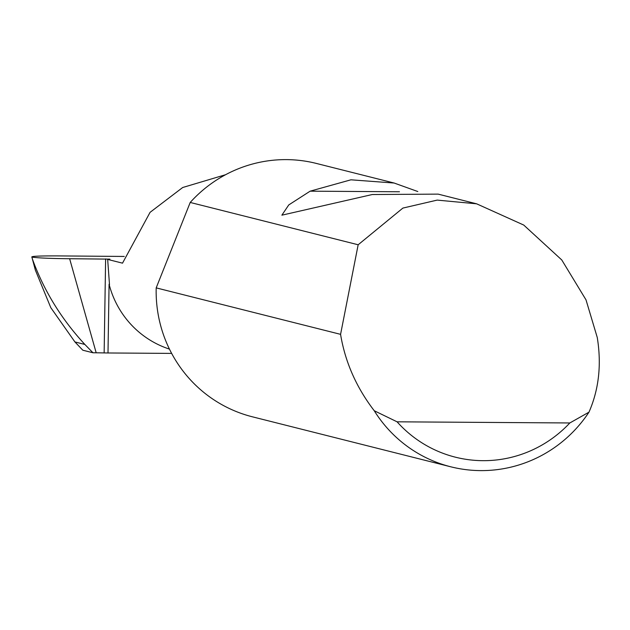 <?xml version="1.0" encoding="UTF-8"?>
<svg xmlns="http://www.w3.org/2000/svg" width="630" height="630" viewBox="0 0 630 630"><rect width="100%" height="100%" fill="white"/><g stroke="black" fill="none" stroke-linecap="round" stroke-linejoin="round"><path stroke-width="0.94" d="M225.564 174.723L182.684 187.512L150.074 212.334L122.519 263.159L107.667 259.418L109.896 259.127L69.631 258.725L96.177 352.792L92.957 352.768L84.853 344.445C61.425 319.103 43.998 290.8 32.579 259.529L35.343 270.065L50.794 307.653L74.931 341.948L84.853 344.445M476.619 203.813L523.743 225.06L561.771 259.962L586.018 299.88L597.264 337.507C601.65 364.589 598.886 389.474 588.979 412.162A130.662 128.087 -75.9 0 1 450.804 466.806A130.662 128.087 -75.9 0 1 374.244 410.736C356.682 387.867 345.539 362.888 340.814 335.798L340.578 334.341L358.163 244.771L402.885 208.081L437.212 200.104L476.619 203.813L438.165 194.127L372.291 194.528L281.87 215.177L288.76 204.931L310.133 191.173L350.941 179.81L394.144 183.031L417.8 191.536M358.163 244.771L190.213 202.45A130.662 128.087 -75.9 0 1 316.315 163.422L394.144 183.031M450.804 466.806L252.457 416.824A130.662 128.087 -75.9 0 1 156.161 289.272A130.662 128.087 -75.9 0 1 156.193 287.878L340.578 334.341M74.931 341.948L82.806 350.209L92.957 352.768M124.244 256.449L58.125 255.906C39.651 255.835 30.902 256.237 31.878 257.095L32.579 259.529M35.351 270.065L31.878 257.095C37.926 257.993 50.51 258.536 69.631 258.725M171.643 353.398L107.998 352.973L109.077 284.232A94.043 92.185 104.1 0 0 169.446 349.107M107.667 259.418L109.494 284.658M107.998 352.973L96.177 352.792M190.213 202.45L156.193 287.878M374.244 410.736L397.081 421.816L569.819 422.966L588.979 412.162M397.081 421.816A120.212 117.841 104.1 0 0 569.819 422.966M104.147 352.832L105.62 258.899M310.133 191.173L399.467 191.764"/></g></svg>
